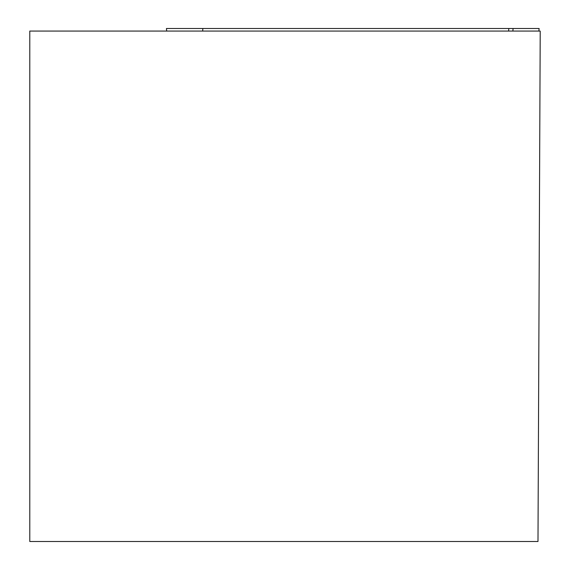 <?xml version="1.0" encoding="UTF-8"?>
<svg xmlns="http://www.w3.org/2000/svg" width="570" height="570" viewBox="0 0 570 570"><rect width="100%" height="100%" fill="white"/><g stroke="black" fill="none" stroke-linecap="round" stroke-linejoin="round"><path stroke-width="0.85" d="M29.782 31.065L540.218 31.065L537.987 541.5L29.782 541.5L29.782 31.065M166.697 31.065L166.447 28.5L539.12 28.5L196.778 28.5M512.865 31.065L513.086 28.5L508.796 28.5L508.618 31.065M202.849 28.5L202.671 31.065M538.871 31.065L539.092 28.5M166.668 31.065L166.447 28.5M538.899 31.065L539.12 28.5"/></g></svg>
